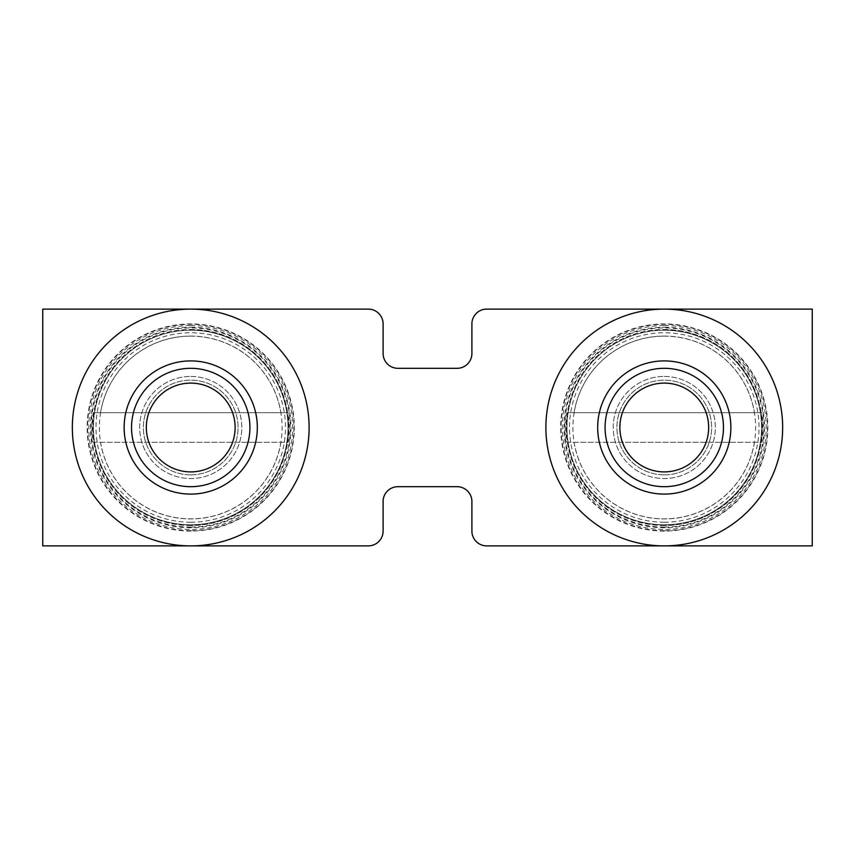 <?xml version="1.0" encoding="UTF-8"?>
<svg xmlns="http://www.w3.org/2000/svg" width="855" height="855" viewBox="0 0 855 855"><rect width="100%" height="100%" fill="white"/><g stroke="black" fill="none" stroke-linecap="round" stroke-linejoin="round"><path stroke-width="0.64" stroke-dasharray="4.28 3.21" d="M124.135 427.5A66.594 66.594 0 0 0 190.729 494.094A66.594 66.594 0 0 0 257.323 427.5A66.594 66.594 0 0 0 190.729 360.906A66.594 66.594 0 0 0 124.135 427.5A66.594 66.594 0 0 0 190.729 494.094A66.594 66.594 0 0 0 257.323 427.5A66.594 66.594 0 0 0 190.729 360.906A66.594 66.594 0 0 0 124.135 427.5M597.677 427.5A66.594 66.594 0 0 0 664.271 494.094A66.594 66.594 0 0 0 730.865 427.5A66.594 66.594 0 0 0 664.271 360.906A66.594 66.594 0 0 0 597.677 427.5A66.594 66.594 0 0 0 664.271 494.094A66.594 66.594 0 0 0 730.865 427.5A66.594 66.594 0 0 0 664.271 360.906A66.594 66.594 0 0 0 597.677 427.5M486.687 545.885L812.25 545.885L812.25 309.115L486.687 309.115A14.802 14.802 0 0 0 471.896 323.917L471.896 353.51A14.802 14.802 0 0 1 457.094 368.313L397.906 368.313A14.802 14.802 0 0 1 383.104 353.51L383.104 323.917A14.802 14.802 0 0 0 368.313 309.115L42.75 309.115L42.75 545.885L368.313 545.885A14.802 14.802 0 0 0 383.104 531.083L383.104 501.49A14.802 14.802 0 0 1 397.906 486.687L457.094 486.687A14.802 14.802 0 0 1 471.896 501.49L471.896 531.083A14.802 14.802 0 0 0 486.687 545.885M190.729 327.251A100.249 100.249 0 0 1 290.978 427.5A100.249 100.249 0 0 1 190.729 527.749A100.249 100.249 0 0 1 90.491 427.5A100.249 100.249 0 0 1 190.729 327.251M286.917 442.302L288.199 442.302A98.592 98.592 0 0 0 288.199 412.698L93.259 412.698A98.592 98.592 0 0 0 93.259 442.302L286.917 442.302A97.32 97.32 0 0 1 94.542 442.302M190.729 330.222A97.278 97.278 0 0 1 288.007 427.5A97.278 97.278 0 0 1 190.729 524.778A97.278 97.278 0 0 1 93.452 427.5A97.278 97.278 0 0 1 190.729 330.222A97.278 97.278 0 0 1 288.007 427.5A97.278 97.278 0 0 1 190.729 524.778A97.278 97.278 0 0 1 93.452 427.5A97.278 97.278 0 0 1 190.729 330.222A97.278 97.278 0 0 1 288.007 427.5A97.278 97.278 0 0 1 190.729 524.778M190.729 376.446A51.054 51.054 0 0 1 241.783 427.5A51.054 51.054 0 0 1 190.729 478.554A51.054 51.054 0 0 1 139.675 427.5A51.054 51.054 0 0 1 190.729 376.446A51.054 51.054 0 0 1 241.783 427.5A51.054 51.054 0 0 1 190.729 478.554A51.054 51.054 0 0 1 139.675 427.5A51.054 51.054 0 0 1 190.729 376.446M190.729 368.313A59.187 59.187 0 0 1 249.927 427.5A59.187 59.187 0 0 1 190.729 486.687A59.187 59.187 0 0 1 131.542 427.5A59.187 59.187 0 0 1 190.729 368.313M93.259 442.302L288.199 442.302M93.259 412.698L288.199 412.698M190.729 527.065A99.565 99.565 0 0 1 91.164 427.5A99.565 99.565 0 0 1 190.729 327.935A99.565 99.565 0 0 1 290.294 427.5A99.565 99.565 0 0 1 190.729 527.065M190.729 530.677A103.177 103.177 0 0 1 87.552 427.5A103.177 103.177 0 0 1 190.729 324.323A103.177 103.177 0 0 1 293.906 427.5A103.177 103.177 0 0 1 190.729 530.677M190.729 522.234A94.734 94.734 0 0 1 95.995 427.5A94.734 94.734 0 0 1 190.729 332.766A94.734 94.734 0 0 1 285.474 427.5A94.734 94.734 0 0 1 190.729 522.234M190.729 525.515A98.015 98.015 0 0 1 92.714 427.5A98.015 98.015 0 0 1 190.729 329.485A98.015 98.015 0 0 1 288.744 427.5A98.015 98.015 0 0 1 190.729 525.515M190.729 531.083A103.583 103.583 0 0 1 87.146 427.5A103.583 103.583 0 0 1 190.729 323.917A103.583 103.583 0 0 1 294.312 427.5A103.583 103.583 0 0 1 190.729 531.083M190.729 325.563A101.937 101.937 0 0 1 292.666 427.5A101.937 101.937 0 0 1 190.729 529.437A101.937 101.937 0 0 1 88.792 427.5A101.937 101.937 0 0 1 190.729 325.563M190.729 329.603A97.898 97.898 0 0 1 288.627 427.5A97.898 97.898 0 0 1 190.729 525.398A97.898 97.898 0 0 1 92.842 427.5A97.898 97.898 0 0 1 190.729 329.603M190.729 309.115A118.385 118.385 0 0 1 309.115 427.5A118.385 118.385 0 0 1 190.729 545.885A118.385 118.385 0 0 1 72.344 427.5A118.385 118.385 0 0 1 190.729 309.115A118.385 118.385 0 0 1 309.115 427.5A118.385 118.385 0 0 1 190.729 545.885A118.385 118.385 0 0 1 72.344 427.5A118.385 118.385 0 0 1 190.729 309.115A118.385 118.385 0 0 1 309.115 427.5A118.385 118.385 0 0 1 190.729 545.885A118.385 118.385 0 0 1 72.344 427.5A118.385 118.385 0 0 1 190.729 309.115M190.729 474.856A47.356 47.356 0 0 1 143.373 427.5A47.356 47.356 0 0 1 190.729 380.144A47.356 47.356 0 0 1 238.085 427.5A47.356 47.356 0 0 1 190.729 474.856A47.356 47.356 0 0 1 143.373 427.5A47.356 47.356 0 0 1 190.729 380.144A47.356 47.356 0 0 1 238.085 427.5A47.356 47.356 0 0 1 190.729 474.856M190.729 494.094A66.594 66.594 0 0 1 124.135 427.5A66.594 66.594 0 0 1 190.729 360.906A66.594 66.594 0 0 1 257.323 427.5A66.594 66.594 0 0 1 190.729 494.094M664.271 527.065A99.565 99.565 0 0 1 564.706 427.5A99.565 99.565 0 0 1 664.271 327.935A99.565 99.565 0 0 1 763.836 427.5A99.565 99.565 0 0 1 664.271 527.065M664.271 530.677A103.177 103.177 0 0 1 561.094 427.5A103.177 103.177 0 0 1 664.271 324.323A103.177 103.177 0 0 1 767.448 427.5A103.177 103.177 0 0 1 664.271 530.677M664.271 522.234A94.734 94.734 0 0 1 569.526 427.5A94.734 94.734 0 0 1 664.271 332.766A94.734 94.734 0 0 1 759.005 427.5A94.734 94.734 0 0 1 664.271 522.234M664.271 525.515A98.015 98.015 0 0 1 566.256 427.5A98.015 98.015 0 0 1 664.271 329.485A98.015 98.015 0 0 1 762.286 427.5A98.015 98.015 0 0 1 664.271 525.515M664.271 531.083A103.583 103.583 0 0 1 560.688 427.5A103.583 103.583 0 0 1 664.271 323.917A103.583 103.583 0 0 1 767.854 427.5A103.583 103.583 0 0 1 664.271 531.083M664.271 325.563A101.937 101.937 0 0 1 766.208 427.5A101.937 101.937 0 0 1 664.271 529.437A101.937 101.937 0 0 1 562.333 427.5A101.937 101.937 0 0 1 664.271 325.563M664.271 329.603A97.898 97.898 0 0 1 762.158 427.5A97.898 97.898 0 0 1 664.271 525.398A97.898 97.898 0 0 1 566.373 427.5A97.898 97.898 0 0 1 664.271 329.603M664.271 309.115A118.385 118.385 0 0 1 782.656 427.5A118.385 118.385 0 0 1 664.271 545.885A118.385 118.385 0 0 1 545.885 427.5A118.385 118.385 0 0 1 664.271 309.115A118.385 118.385 0 0 1 782.656 427.5A118.385 118.385 0 0 1 664.271 545.885A118.385 118.385 0 0 1 545.885 427.5A118.385 118.385 0 0 1 664.271 309.115A118.385 118.385 0 0 1 782.656 427.5A118.385 118.385 0 0 1 664.271 545.885A118.385 118.385 0 0 1 545.885 427.5A118.385 118.385 0 0 1 664.271 309.115M664.271 474.856A47.356 47.356 0 0 1 616.915 427.5A47.356 47.356 0 0 1 664.271 380.144A47.356 47.356 0 0 1 711.627 427.5A47.356 47.356 0 0 1 664.271 474.856A47.356 47.356 0 0 1 616.915 427.5A47.356 47.356 0 0 1 664.271 380.144A47.356 47.356 0 0 1 711.627 427.5A47.356 47.356 0 0 1 664.271 474.856M664.271 494.094A66.594 66.594 0 0 1 597.677 427.5A66.594 66.594 0 0 1 664.271 360.906A66.594 66.594 0 0 1 730.865 427.5A66.594 66.594 0 0 1 664.271 494.094M664.271 327.251A100.249 100.249 0 0 1 764.509 427.5A100.249 100.249 0 0 1 664.271 527.749A100.249 100.249 0 0 1 564.022 427.5A100.249 100.249 0 0 1 664.271 327.251M760.458 442.302L761.741 442.302A98.592 98.592 0 0 0 761.741 412.698L566.801 412.698A98.592 98.592 0 0 0 566.801 442.302L760.458 442.302A97.32 97.32 0 0 1 568.083 442.302M664.271 330.222A97.278 97.278 0 0 1 761.548 427.5A97.278 97.278 0 0 1 664.271 524.778A97.278 97.278 0 0 1 566.993 427.5A97.278 97.278 0 0 1 664.271 330.222A97.278 97.278 0 0 1 761.548 427.5A97.278 97.278 0 0 1 664.271 524.778A97.278 97.278 0 0 1 566.993 427.5A97.278 97.278 0 0 1 664.271 330.222A97.278 97.278 0 0 1 761.548 427.5A97.278 97.278 0 0 1 664.271 524.778M664.271 376.446A51.054 51.054 0 0 1 715.325 427.5A51.054 51.054 0 0 1 664.271 478.554A51.054 51.054 0 0 1 613.217 427.5A51.054 51.054 0 0 1 664.271 376.446A51.054 51.054 0 0 1 715.325 427.5A51.054 51.054 0 0 1 664.271 478.554A51.054 51.054 0 0 1 613.217 427.5A51.054 51.054 0 0 1 664.271 376.446M664.271 368.313A59.187 59.187 0 0 1 723.458 427.5A59.187 59.187 0 0 1 664.271 486.687A59.187 59.187 0 0 1 605.073 427.5A59.187 59.187 0 0 1 664.271 368.313M566.801 442.302L761.741 442.302M566.801 412.698L761.741 412.698M94.542 412.698A97.32 97.32 0 0 1 286.917 412.698M190.729 336.143A91.357 91.357 0 0 1 282.086 427.5A91.357 91.357 0 0 1 190.729 518.857A91.357 91.357 0 0 1 99.372 427.5A91.357 91.357 0 0 1 190.729 336.143M100.527 412.698A91.41 91.41 0 0 1 280.942 412.698M280.942 442.302A91.41 91.41 0 0 1 100.527 442.302M568.083 412.698A97.32 97.32 0 0 1 760.458 412.698M664.271 336.143A91.357 91.357 0 0 1 755.628 427.5A91.357 91.357 0 0 1 664.271 518.857A91.357 91.357 0 0 1 572.914 427.5A91.357 91.357 0 0 1 664.271 336.143M574.058 412.698A91.41 91.41 0 0 1 754.473 412.698M754.473 442.302A91.41 91.41 0 0 1 574.058 442.302"/><path stroke-width="1.28" d="M486.687 545.885L812.25 545.885L812.25 309.115L486.687 309.115A14.802 14.802 0 0 0 471.896 323.917L471.896 353.51A14.802 14.802 0 0 1 457.094 368.313L397.906 368.313A14.802 14.802 0 0 1 383.104 353.51L383.104 323.917A14.802 14.802 0 0 0 368.313 309.115L42.75 309.115L42.75 545.885L368.313 545.885A14.802 14.802 0 0 0 383.104 531.083L383.104 501.49A14.802 14.802 0 0 1 397.906 486.687L457.094 486.687A14.802 14.802 0 0 1 471.896 501.49L471.896 531.083A14.802 14.802 0 0 0 486.687 545.885M190.729 368.313A59.187 59.187 0 0 1 249.927 427.5A59.187 59.187 0 0 1 190.729 486.687A59.187 59.187 0 0 1 131.542 427.5A59.187 59.187 0 0 1 190.729 368.313M190.729 383.104A44.396 44.396 0 0 1 235.125 427.5A44.396 44.396 0 0 1 190.729 471.896A44.396 44.396 0 0 1 146.333 427.5A44.396 44.396 0 0 1 190.729 383.104M190.729 494.094A66.594 66.594 0 0 1 124.135 427.5A66.594 66.594 0 0 1 190.729 360.906A66.594 66.594 0 0 1 257.323 427.5A66.594 66.594 0 0 1 190.729 494.094M190.729 309.115A118.385 118.385 0 0 1 309.115 427.5A118.385 118.385 0 0 1 190.729 545.885A118.385 118.385 0 0 1 72.344 427.5A118.385 118.385 0 0 1 190.729 309.115M664.271 494.094A66.594 66.594 0 0 1 597.677 427.5A66.594 66.594 0 0 1 664.271 360.906A66.594 66.594 0 0 1 730.865 427.5A66.594 66.594 0 0 1 664.271 494.094M664.271 309.115A118.385 118.385 0 0 1 782.656 427.5A118.385 118.385 0 0 1 664.271 545.885A118.385 118.385 0 0 1 545.885 427.5A118.385 118.385 0 0 1 664.271 309.115M664.271 368.313A59.187 59.187 0 0 1 723.458 427.5A59.187 59.187 0 0 1 664.271 486.687A59.187 59.187 0 0 1 605.073 427.5A59.187 59.187 0 0 1 664.271 368.313M664.271 383.104A44.396 44.396 0 0 1 708.667 427.5A44.396 44.396 0 0 1 664.271 471.896A44.396 44.396 0 0 1 619.875 427.5A44.396 44.396 0 0 1 664.271 383.104"/></g></svg>
